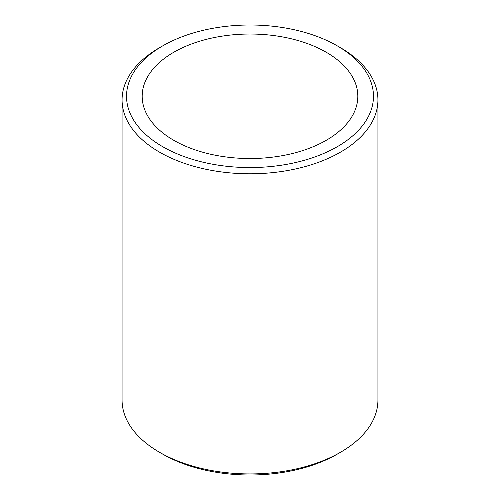 <?xml version="1.0" encoding="UTF-8"?>
<svg xmlns="http://www.w3.org/2000/svg" width="500" height="500" viewBox="0 0 500 500"><rect width="100%" height="100%" fill="white"/><g stroke="black" fill="none" stroke-linecap="round" stroke-linejoin="round"><path stroke-width="0.75" d="M162.694 45.881L159.537 47.7A127.931 73.863 0 0 0 122.069 99.931L122.069 400.069A127.931 73.863 0 0 0 159.537 452.3L162.694 454.119A123.469 71.281 0 0 0 337.306 454.119L340.462 452.3A127.931 73.863 0 0 0 377.931 400.069L377.931 99.931A127.931 73.863 0 0 0 340.462 47.7L337.306 45.881A123.469 71.281 0 0 0 162.694 45.881A123.469 71.281 0 0 0 162.694 146.688A123.469 71.281 0 0 0 337.306 146.688A123.469 71.281 0 0 0 337.306 45.881L340.462 47.7M162.694 454.119L159.537 452.3A127.931 73.863 0 0 0 340.462 452.3M122.069 99.931A127.931 73.863 0 0 0 159.537 152.156A127.931 73.863 0 0 0 298.956 168.169A127.931 73.863 0 0 0 377.931 99.931M173.756 52.263A107.825 62.25 180 0 1 291.262 38.769A107.825 62.25 180 0 1 357.825 96.281A107.825 62.25 180 0 1 326.244 140.3A107.825 62.25 180 0 1 208.738 153.794A107.825 62.25 180 0 1 142.175 96.281A107.825 62.25 180 0 1 173.756 52.263"/></g></svg>
